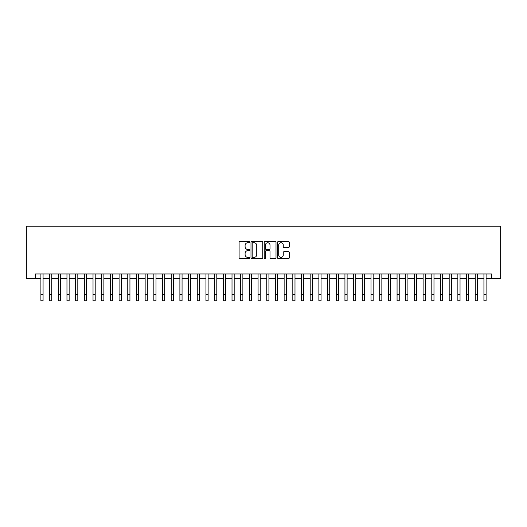 <?xml version="1.0" encoding="UTF-8"?>
<svg xmlns="http://www.w3.org/2000/svg" width="527" height="527" viewBox="0 0 527 527"><rect width="100%" height="100%" fill="white"/><g stroke="black" fill="none" stroke-linecap="round" stroke-linejoin="round"><path stroke-width="0.79" d="M249.6 242.13A0.599 0.599 0 0 0 249.007 241.531L239.943 241.531A0.85 0.85 0 0 0 239.093 242.38L239.093 257.729A0.85 0.85 0 0 0 239.943 258.586L249.007 258.586A0.599 0.599 0 0 0 249.6 257.986A0.599 0.599 0 0 0 249.007 257.393L247.835 257.393A2.727 2.727 0 0 1 245.101 254.66L245.101 253.382A2.727 2.727 0 0 1 247.835 250.654L249.007 250.654A0.599 0.599 0 0 0 249.6 250.055A0.599 0.599 0 0 0 249.007 249.462L247.835 249.462A2.727 2.727 0 0 1 245.101 246.735L245.101 245.45A2.727 2.727 0 0 1 247.835 242.723L249.007 242.723A0.599 0.599 0 0 0 249.6 242.13M288.421 247.545A0.85 0.85 0 0 0 289.27 246.689L289.27 242.38A0.85 0.85 0 0 0 288.421 241.531L278.355 241.531A0.85 0.85 0 0 0 277.505 242.38L277.505 257.729A0.85 0.85 0 0 0 278.355 258.586L288.421 258.586A0.85 0.85 0 0 0 289.27 257.729L289.27 252.532A0.85 0.85 0 0 0 288.421 251.675L284.112 251.675A0.85 0.85 0 0 0 283.262 252.532L283.262 255.108A2.279 2.279 0 0 1 280.977 257.393A2.279 2.279 0 0 1 278.697 255.108L278.697 245.002A2.279 2.279 0 0 1 280.977 242.723A2.279 2.279 0 0 1 283.262 245.002L283.262 246.689A0.85 0.85 0 0 0 284.112 247.545L288.421 247.545M35.474 278.289L35.474 273.948L491.526 273.948L491.526 278.289L500.65 278.289L500.65 226.169L26.35 226.169L26.35 278.289L40.902 278.289M262.756 242.38A0.85 0.85 0 0 0 261.899 241.531L251.84 241.531A0.85 0.85 0 0 0 250.99 242.38L250.99 257.729A0.85 0.85 0 0 0 251.84 258.586L261.899 258.586A0.85 0.85 0 0 0 262.756 257.729L262.756 242.38M265.101 241.531L275.16 241.531A0.85 0.85 0 0 1 276.01 242.38L276.01 257.729A0.85 0.85 0 0 1 275.16 258.586L270.852 258.586A0.85 0.85 0 0 1 270.002 257.729L270.002 251.504A0.85 0.85 0 0 0 269.152 250.654L266.293 250.654A0.85 0.85 0 0 0 265.437 251.504L265.437 257.986A0.599 0.599 0 0 1 264.844 258.586A0.599 0.599 0 0 1 264.244 257.986L264.244 242.38A0.85 0.85 0 0 1 265.101 241.531M43.069 278.289L49.584 278.289M51.758 278.289L58.273 278.289M60.447 278.289L66.962 278.289M69.136 278.289L75.651 278.289M77.818 278.289L84.333 278.289M86.507 278.289L93.022 278.289M95.196 278.289L101.711 278.289M103.878 278.289L110.393 278.289M112.567 278.289L119.082 278.289M121.256 278.289L127.771 278.289M129.938 278.289L136.453 278.289M138.627 278.289L145.142 278.289M147.316 278.289L153.831 278.289M155.999 278.289L162.514 278.289M164.688 278.289L171.203 278.289M173.376 278.289L179.891 278.289M182.059 278.289L188.574 278.289M190.748 278.289L197.263 278.289M199.437 278.289L205.952 278.289M208.119 278.289L214.634 278.289M216.808 278.289L223.323 278.289M225.497 278.289L232.012 278.289M234.179 278.289L240.694 278.289M242.868 278.289L249.383 278.289M251.557 278.289L258.072 278.289M260.239 278.289L266.761 278.289M268.928 278.289L275.443 278.289M277.617 278.289L284.132 278.289M286.306 278.289L292.821 278.289M294.988 278.289L301.503 278.289M303.677 278.289L310.192 278.289M312.366 278.289L318.881 278.289M321.048 278.289L327.563 278.289M329.737 278.289L336.252 278.289M338.426 278.289L344.941 278.289M347.109 278.289L353.624 278.289M355.797 278.289L362.312 278.289M364.486 278.289L371.001 278.289M373.169 278.289L379.684 278.289M381.858 278.289L388.373 278.289M390.547 278.289L397.062 278.289M399.229 278.289L405.744 278.289M407.918 278.289L414.433 278.289M416.607 278.289L423.122 278.289M425.289 278.289L431.804 278.289M433.978 278.289L440.493 278.289M442.667 278.289L449.182 278.289M451.349 278.289L457.864 278.289M460.038 278.289L466.553 278.289M468.727 278.289L475.242 278.289M477.416 278.289L483.931 278.289M486.098 278.289L491.526 278.289M252.776 242.723A0.599 0.599 0 0 0 252.183 243.322L252.183 256.794A0.599 0.599 0 0 0 252.776 257.393L254.014 257.393A2.727 2.727 0 0 0 256.741 254.66L256.741 245.45A2.727 2.727 0 0 0 254.014 242.723L252.776 242.723M270.002 245.048A2.279 2.279 0 0 0 267.723 242.769A2.279 2.279 0 0 0 265.437 245.048L265.437 248.606A0.85 0.85 0 0 0 266.293 249.462L269.152 249.462A0.85 0.85 0 0 0 270.002 248.606L270.002 245.048M40.902 294.316L43.069 294.316L43.069 300.831L40.902 300.831L40.902 273.948M43.069 294.316L43.069 273.948M49.584 300.831L51.758 300.831L49.584 300.831L49.584 273.948M51.758 300.831L51.758 273.948M58.273 300.831L60.447 300.831L58.273 300.831L58.273 273.948M60.447 300.831L60.447 273.948M66.962 300.831L69.136 300.831L66.962 300.831L66.962 273.948M69.136 300.831L69.136 273.948M75.651 300.831L77.818 300.831L75.651 300.831L75.651 273.948M77.818 300.831L77.818 273.948M84.333 300.831L86.507 300.831L84.333 300.831L84.333 273.948M86.507 300.831L86.507 273.948M93.022 300.831L95.196 300.831L93.022 300.831L93.022 273.948M95.196 300.831L95.196 273.948M101.711 300.831L103.878 300.831L101.711 300.831L101.711 273.948M103.878 300.831L103.878 273.948M110.393 300.831L112.567 300.831L110.393 300.831L110.393 273.948M112.567 300.831L112.567 273.948M119.082 300.831L121.256 300.831L119.082 300.831L119.082 273.948M121.256 300.831L121.256 273.948M127.771 300.831L129.938 300.831L127.771 300.831L127.771 273.948M129.938 300.831L129.938 273.948M136.453 300.831L138.627 300.831L136.453 300.831L136.453 273.948M138.627 300.831L138.627 273.948M145.142 300.831L147.316 300.831L145.142 300.831L145.142 273.948M147.316 300.831L147.316 273.948M153.831 300.831L155.999 300.831L153.831 300.831L153.831 273.948M155.999 300.831L155.999 273.948M162.514 300.831L164.688 300.831L162.514 300.831L162.514 273.948M164.688 300.831L164.688 273.948M171.203 300.831L173.376 300.831L171.203 300.831L171.203 273.948M173.376 300.831L173.376 273.948M179.891 300.831L182.059 300.831L179.891 300.831L179.891 273.948M182.059 300.831L182.059 273.948M188.574 300.831L190.748 300.831L188.574 300.831L188.574 273.948M190.748 300.831L190.748 273.948M197.263 300.831L199.437 300.831L197.263 300.831L197.263 273.948M199.437 300.831L199.437 273.948M205.952 300.831L208.119 300.831L205.952 300.831L205.952 273.948M208.119 300.831L208.119 273.948M214.634 300.831L216.808 300.831L214.634 300.831L214.634 273.948M216.808 300.831L216.808 273.948M223.323 300.831L225.497 300.831L223.323 300.831L223.323 273.948M225.497 300.831L225.497 273.948M232.012 300.831L234.179 300.831L232.012 300.831L232.012 273.948M234.179 300.831L234.179 273.948M240.694 300.831L242.868 300.831L240.694 300.831L240.694 273.948M242.868 300.831L242.868 273.948M249.383 300.831L251.557 300.831L249.383 300.831L249.383 273.948M251.557 300.831L251.557 273.948M258.072 300.831L260.239 300.831L258.072 300.831L258.072 273.948M260.239 300.831L260.239 273.948M266.761 300.831L268.928 300.831L266.761 300.831L266.761 273.948M268.928 300.831L268.928 273.948M275.443 300.831L277.617 300.831L275.443 300.831L275.443 273.948M277.617 300.831L277.617 273.948M284.132 300.831L286.306 300.831L284.132 300.831L284.132 273.948M286.306 300.831L286.306 273.948M292.821 300.831L294.988 300.831L292.821 300.831L292.821 273.948M294.988 300.831L294.988 273.948M301.503 300.831L303.677 300.831L301.503 300.831L301.503 273.948M303.677 300.831L303.677 273.948M310.192 300.831L312.366 300.831L310.192 300.831L310.192 273.948M312.366 300.831L312.366 273.948M318.881 300.831L321.048 300.831L318.881 300.831L318.881 273.948M321.048 300.831L321.048 273.948M327.563 300.831L329.737 300.831L327.563 300.831L327.563 273.948M329.737 300.831L329.737 273.948M336.252 300.831L338.426 300.831L336.252 300.831L336.252 273.948M338.426 300.831L338.426 273.948M344.941 300.831L347.109 300.831L344.941 300.831L344.941 273.948M347.109 300.831L347.109 273.948M353.624 300.831L355.797 300.831L353.624 300.831L353.624 273.948M355.797 300.831L355.797 273.948M362.312 300.831L364.486 300.831L362.312 300.831L362.312 273.948M364.486 300.831L364.486 273.948M371.001 300.831L373.169 300.831L371.001 300.831L371.001 273.948M373.169 300.831L373.169 273.948M379.684 300.831L381.858 300.831L379.684 300.831L379.684 273.948M381.858 300.831L381.858 273.948M388.373 300.831L390.547 300.831L388.373 300.831L388.373 273.948M390.547 300.831L390.547 273.948M397.062 300.831L399.229 300.831L397.062 300.831L397.062 273.948M399.229 300.831L399.229 273.948M405.744 300.831L407.918 300.831L405.744 300.831L405.744 273.948M407.918 300.831L407.918 273.948M414.433 300.831L416.607 300.831L414.433 300.831L414.433 273.948M416.607 300.831L416.607 273.948M423.122 300.831L425.289 300.831L423.122 300.831L423.122 273.948M425.289 300.831L425.289 273.948M431.804 300.831L433.978 300.831L431.804 300.831L431.804 273.948M433.978 300.831L433.978 273.948M440.493 300.831L442.667 300.831L440.493 300.831L440.493 273.948M442.667 300.831L442.667 273.948M449.182 300.831L451.349 300.831L449.182 300.831L449.182 273.948M451.349 300.831L451.349 273.948M457.864 300.831L460.038 300.831L457.864 300.831L457.864 273.948M460.038 300.831L460.038 273.948M466.553 300.831L468.727 300.831L466.553 300.831L466.553 273.948M468.727 300.831L468.727 273.948M475.242 300.831L477.416 300.831L475.242 300.831L475.242 273.948M477.416 300.831L477.416 273.948M483.931 300.831L486.098 300.831L483.931 300.831L483.931 273.948M486.098 300.831L486.098 273.948M49.584 294.316L51.758 294.316M58.273 294.316L60.447 294.316M66.962 294.316L69.136 294.316M75.651 294.316L77.818 294.316M84.333 294.316L86.507 294.316M93.022 294.316L95.196 294.316M101.711 294.316L103.878 294.316M110.393 294.316L112.567 294.316M119.082 294.316L121.256 294.316M127.771 294.316L129.938 294.316M136.453 294.316L138.627 294.316M145.142 294.316L147.316 294.316M153.831 294.316L155.999 294.316M162.514 294.316L164.688 294.316M171.203 294.316L173.376 294.316M179.891 294.316L182.059 294.316M188.574 294.316L190.748 294.316M197.263 294.316L199.437 294.316M205.952 294.316L208.119 294.316M214.634 294.316L216.808 294.316M223.323 294.316L225.497 294.316M232.012 294.316L234.179 294.316M240.694 294.316L242.868 294.316M249.383 294.316L251.557 294.316M258.072 294.316L260.239 294.316M266.761 294.316L268.928 294.316M275.443 294.316L277.617 294.316M284.132 294.316L286.306 294.316M292.821 294.316L294.988 294.316M301.503 294.316L303.677 294.316M310.192 294.316L312.366 294.316M318.881 294.316L321.048 294.316M327.563 294.316L329.737 294.316M336.252 294.316L338.426 294.316M344.941 294.316L347.109 294.316M353.624 294.316L355.797 294.316M362.312 294.316L364.486 294.316M371.001 294.316L373.169 294.316M379.684 294.316L381.858 294.316M388.373 294.316L390.547 294.316M397.062 294.316L399.229 294.316M405.744 294.316L407.918 294.316M414.433 294.316L416.607 294.316M423.122 294.316L425.289 294.316M431.804 294.316L433.978 294.316M440.493 294.316L442.667 294.316M449.182 294.316L451.349 294.316M457.864 294.316L460.038 294.316M466.553 294.316L468.727 294.316M475.242 294.316L477.416 294.316M483.931 294.316L486.098 294.316"/></g></svg>
